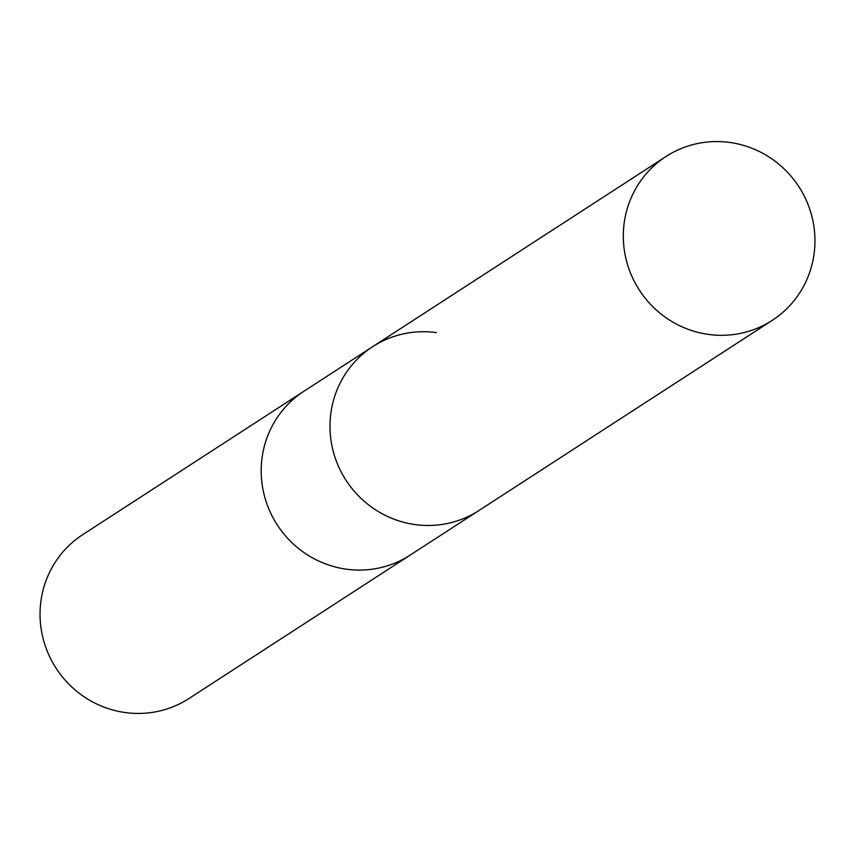 <?xml version="1.0" encoding="UTF-8"?>
<svg xmlns="http://www.w3.org/2000/svg" width="855" height="855" viewBox="0 0 855 855"><rect width="100%" height="100%" fill="white"/><g stroke="black" fill="none" stroke-linecap="round" stroke-linejoin="round"><path stroke-width="1.28" d="M436.403 332.606A97.641 95.055 57 0 0 372.684 346.67L303.899 391.259A97.641 95.055 57 0 0 263.896 493.752A97.641 95.055 57 0 0 346.414 569.195A97.641 95.055 57 0 1 263.896 493.752A97.641 95.055 57 0 1 303.899 391.259L82.753 534.632A97.641 95.055 57 0 0 42.75 637.114A97.641 95.055 57 0 0 125.268 712.557A97.641 95.055 57 0 0 188.987 698.503L772.247 320.369A97.641 95.055 57 0 0 812.25 217.886A97.641 95.055 57 0 0 729.732 142.443A97.641 95.055 57 0 0 666.013 156.497A97.641 95.055 57 0 0 626.02 258.99A97.641 95.055 57 0 0 708.539 334.433A97.641 95.055 57 0 0 772.247 320.369M346.414 569.195A97.641 95.055 57 0 0 410.133 555.13A97.641 95.055 57 0 1 346.414 569.195M415.199 524.596A97.641 95.055 57 0 0 478.918 510.531A97.641 95.055 57 0 1 415.199 524.596A97.641 95.055 57 0 1 332.691 449.153A97.641 95.055 57 0 1 372.684 346.67A97.641 95.055 57 0 0 332.691 449.153A97.641 95.055 57 0 0 415.199 524.596M372.684 346.67L666.013 156.497"/></g></svg>
